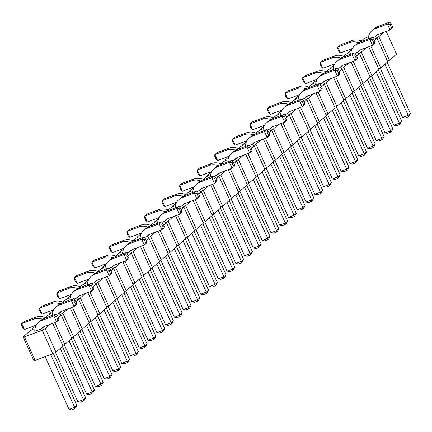 <?xml version="1.0" encoding="UTF-8"?>
<svg xmlns="http://www.w3.org/2000/svg" width="432" height="432" viewBox="0 0 432 432"><rect width="100%" height="100%" fill="white"/><g stroke="black" fill="none" stroke-linecap="round" stroke-linejoin="round"><path stroke-width="0.65" d="M50.301 324.216L45.295 328.601L42.201 330.199L24.462 336.847L23.123 336.906L30.148 330.761L33.242 329.162L31.903 329.227L32.135 329.735M383.837 32.33L378.826 36.715L375.732 38.313L377.071 38.248L374.328 40.651M361.244 41.008L363.679 38.875L368.561 36.607M343.688 56.371L346.124 54.238L349.218 52.639L347.879 52.704L352.01 49.086M326.133 71.734L328.568 69.601L331.663 68.002L330.323 68.067L334.454 64.449M308.578 87.097L311.018 84.964L314.113 83.365L312.773 83.425L316.899 79.812M291.028 102.46L293.463 100.327L296.557 98.728L295.218 98.788L299.349 95.175M273.472 117.823L275.908 115.69L279.002 114.091L277.663 114.151L281.794 110.538M255.917 133.18L258.352 131.053L261.446 129.454L260.107 129.514L264.238 125.901M238.361 148.543L240.797 146.416L243.891 144.812L242.552 144.877L246.683 141.264M220.806 163.906L223.247 161.773L226.341 160.175L225.002 160.24L229.127 156.627M203.256 179.269L205.691 177.136L208.786 175.538L207.446 175.603L211.577 171.99M185.701 194.632L188.136 192.499L191.23 190.901L189.891 190.966L194.022 187.353M168.145 209.995L170.581 207.862L173.675 206.264L172.336 206.329L176.467 202.711M150.59 225.358L153.025 223.225L156.119 221.627L154.78 221.692L158.911 218.074M133.034 240.721L135.475 238.588L138.569 236.99L137.23 237.049L141.356 233.437M115.484 256.084L117.92 253.951L121.014 252.353L119.675 252.412L123.8 248.8M97.929 271.447L100.364 269.314L103.459 267.716L102.119 267.775L106.25 264.163M80.374 286.805L82.809 284.677L85.903 283.079L84.564 283.138L88.695 279.526M62.818 302.168L65.254 300.04L68.348 298.436L67.009 298.501L71.14 294.889M45.263 317.531L47.698 315.398L50.798 313.799L49.459 313.864L53.584 310.252M31.903 329.227L36.029 325.615M67.856 308.853L62.851 313.238L59.756 314.836L61.096 314.771L58.352 317.174M85.412 293.495L80.406 297.875L77.312 299.473L78.651 299.408L75.908 301.811M102.967 278.132L97.956 282.512L94.862 284.11L96.201 284.051L93.458 286.448M120.517 262.769L115.511 267.149L112.417 268.747L113.756 268.688L111.013 271.085M138.073 247.406L133.067 251.786L129.973 253.384L131.312 253.325L128.569 255.722M155.628 232.043L150.622 236.423L147.528 238.021L148.867 237.962L146.124 240.359M173.183 216.68L168.178 221.06L165.083 222.664L166.423 222.599L163.679 225.002M190.739 201.317L185.728 205.702L182.633 207.301L183.973 207.236L181.229 209.639M208.289 185.954L203.283 190.339L200.189 191.938L201.528 191.873L198.785 194.276M225.844 170.591L220.838 174.976L217.744 176.575L219.083 176.51L216.34 178.913M243.4 155.228L238.394 159.613L235.3 161.212L236.639 161.147L233.896 163.55M260.955 139.871L255.949 144.25L252.855 145.849L254.194 145.784L251.451 148.187M278.51 124.508L273.505 128.887L270.405 130.486L271.744 130.426L269.001 132.824M296.06 109.145L291.055 113.524L287.96 115.123L289.3 115.063L286.556 117.461M313.616 93.782L308.61 98.161L305.516 99.76L306.855 99.7L304.112 102.098M331.171 78.419L326.165 82.798L323.071 84.397L324.41 84.337L321.667 86.735M348.727 63.056L343.721 67.435L340.627 69.039L341.966 68.974L339.223 71.377M366.282 47.693L361.276 52.078L358.177 53.676L359.516 53.611L356.773 56.014M350.757 54.243A13.165 11.783 48.8 0 1 354.488 45.9A13.165 11.783 48.8 0 1 357.777 43.94L369.824 39.425L372.514 45.36L360.466 49.874A6.583 5.891 -131.2 0 0 358.825 50.852A6.583 5.891 -131.2 0 0 357.718 52.207L359.926 50.269A6.583 5.891 -131.2 0 1 360.067 50.042M357.718 52.207L354.904 53.26M333.207 69.606A13.165 11.783 48.8 0 1 336.933 61.258A13.165 11.783 48.8 0 1 340.222 59.297L352.269 54.788L354.958 60.723L342.916 65.232A6.583 5.891 -131.2 0 0 341.269 66.215A6.583 5.891 -131.2 0 0 340.162 67.565L342.376 65.632A6.583 5.891 -131.2 0 1 342.511 65.405M340.162 67.565L337.354 68.618M298.096 100.332A13.165 11.783 48.8 0 1 301.828 91.984A13.165 11.783 48.8 0 1 305.111 90.023L317.158 85.509L319.853 91.444L307.805 95.958A6.583 5.891 -131.2 0 0 306.164 96.941A6.583 5.891 -131.2 0 0 305.051 98.291L307.265 96.358A6.583 5.891 -131.2 0 1 307.406 96.125M305.051 98.291L302.243 99.344M315.652 84.969A13.165 11.783 48.8 0 1 319.378 76.621A13.165 11.783 48.8 0 1 322.666 74.66L334.714 70.146L337.403 76.081L325.361 80.595A6.583 5.891 -131.2 0 0 323.714 81.578A6.583 5.891 -131.2 0 0 322.607 82.928L324.821 80.995A6.583 5.891 -131.2 0 1 324.961 80.768M322.607 82.928L319.799 83.981M227.88 161.784A13.165 11.783 48.8 0 1 231.606 153.436A13.165 11.783 48.8 0 1 234.895 151.475L246.942 146.961L249.631 152.896L237.589 157.41A6.583 5.891 -131.2 0 0 235.942 158.387A6.583 5.891 -131.2 0 0 234.835 159.743L232.027 160.796M234.835 159.743L237.049 157.804A6.583 5.891 -131.2 0 1 237.184 157.577M245.435 146.421A13.165 11.783 48.8 0 1 249.161 138.073A13.165 11.783 48.8 0 1 252.45 136.112L264.497 131.598L267.187 137.533L255.145 142.047A6.583 5.891 -131.2 0 0 253.498 143.024A6.583 5.891 -131.2 0 0 252.391 144.38L249.583 145.433M252.391 144.38L254.599 142.447A6.583 5.891 -131.2 0 1 254.74 142.214M280.541 115.695A13.165 11.783 48.8 0 1 284.272 107.347A13.165 11.783 48.8 0 1 287.561 105.386L299.603 100.872L302.297 106.807L290.25 111.321A6.583 5.891 -131.2 0 0 288.608 112.304A6.583 5.891 -131.2 0 0 287.501 113.654L289.71 111.721A6.583 5.891 -131.2 0 1 289.85 111.488M287.501 113.654L284.688 114.707M262.985 131.058A13.165 11.783 48.8 0 1 266.717 122.71A13.165 11.783 48.8 0 1 270.005 120.749L282.047 116.235L284.742 122.17L272.695 126.684A6.583 5.891 -131.2 0 0 271.053 127.661A6.583 5.891 -131.2 0 0 269.946 129.017L272.155 127.084A6.583 5.891 -131.2 0 1 272.295 126.851M269.946 129.017L267.133 130.07M210.325 177.142A13.165 11.783 48.8 0 1 214.056 168.799A13.165 11.783 48.8 0 1 217.339 166.838L229.387 162.324L232.081 168.259L220.034 172.773A6.583 5.891 -131.2 0 0 218.392 173.75A6.583 5.891 -131.2 0 0 217.28 175.106L219.494 173.167A6.583 5.891 -131.2 0 1 219.634 172.94M217.28 175.106L214.472 176.159M52.337 315.409A13.165 11.783 48.8 0 1 56.063 307.06A13.165 11.783 48.8 0 1 59.351 305.1L71.399 300.586L74.088 306.52L62.046 311.035A6.583 5.891 -131.2 0 0 60.399 312.012A6.583 5.891 -131.2 0 0 59.292 313.367L56.484 314.42M59.292 313.367L61.506 311.429A6.583 5.891 -131.2 0 1 61.641 311.202M69.892 300.046A13.165 11.783 48.8 0 1 73.618 291.697A13.165 11.783 48.8 0 1 76.907 289.737L88.954 285.223L91.643 291.157L79.596 295.672A6.583 5.891 -131.2 0 0 77.954 296.649A6.583 5.891 -131.2 0 0 76.847 298.004L79.056 296.071A6.583 5.891 -131.2 0 1 79.196 295.839M76.847 298.004L74.039 299.057M87.442 284.683A13.165 11.783 48.8 0 1 91.174 276.334A13.165 11.783 48.8 0 1 94.462 274.374L106.504 269.86L109.199 275.794L97.151 280.309A6.583 5.891 -131.2 0 0 95.51 281.286A6.583 5.891 -131.2 0 0 94.403 282.641L96.611 280.708A6.583 5.891 -131.2 0 1 96.752 280.476M94.403 282.641L91.589 283.694M104.998 269.32A13.165 11.783 48.8 0 1 108.729 260.971A13.165 11.783 48.8 0 1 112.018 259.011L124.06 254.497L126.754 260.431L114.707 264.946A6.583 5.891 -131.2 0 0 113.065 265.928A6.583 5.891 -131.2 0 0 111.953 267.278L114.167 265.345A6.583 5.891 -131.2 0 1 114.307 265.113M111.953 267.278L109.145 268.331M157.664 223.231A13.165 11.783 48.8 0 1 161.39 214.882A13.165 11.783 48.8 0 1 164.678 212.922L176.726 208.413L179.415 214.342L167.373 218.857A6.583 5.891 -131.2 0 0 165.726 219.839A6.583 5.891 -131.2 0 0 164.619 221.189L166.828 219.256A6.583 5.891 -131.2 0 1 166.968 219.029M164.619 221.189L161.811 222.242M122.553 253.957A13.165 11.783 48.8 0 1 126.284 245.608A13.165 11.783 48.8 0 1 129.568 243.648L141.615 239.134L144.31 245.068L132.262 249.583A6.583 5.891 -131.2 0 0 130.615 250.565A6.583 5.891 -131.2 0 0 129.508 251.915L131.722 249.982A6.583 5.891 -131.2 0 1 131.863 249.75M129.508 251.915L126.7 252.968M140.108 238.594A13.165 11.783 48.8 0 1 143.834 230.245A13.165 11.783 48.8 0 1 147.123 228.285L159.17 223.771L161.86 229.705L149.818 234.22A6.583 5.891 -131.2 0 0 148.171 235.202A6.583 5.891 -131.2 0 0 147.064 236.552L149.278 234.619A6.583 5.891 -131.2 0 1 149.413 234.392M147.064 236.552L144.256 237.605M192.769 192.505A13.165 11.783 48.8 0 1 196.501 184.162A13.165 11.783 48.8 0 1 199.789 182.201L211.831 177.687L214.526 183.622L202.478 188.136A6.583 5.891 -131.2 0 0 200.837 189.113A6.583 5.891 -131.2 0 0 199.73 190.469L201.938 188.53A6.583 5.891 -131.2 0 1 202.079 188.303M199.73 190.469L196.916 191.522M175.214 207.868A13.165 11.783 48.8 0 1 178.945 199.519A13.165 11.783 48.8 0 1 182.234 197.564L194.276 193.05L196.97 198.985L184.923 203.494A6.583 5.891 -131.2 0 0 183.281 204.476A6.583 5.891 -131.2 0 0 182.174 205.832L184.383 203.893A6.583 5.891 -131.2 0 1 184.523 203.666M182.174 205.832L179.361 206.885M41.737 328.73L34.787 331.333A13.165 11.783 48.8 0 1 38.513 322.423A13.165 11.783 48.8 0 1 41.796 320.463L53.843 315.949L56.538 321.883L44.491 326.398A6.583 5.891 -131.2 0 0 42.844 327.375A6.583 5.891 -131.2 0 0 41.737 328.73L43.951 326.792A6.583 5.891 -131.2 0 1 44.091 326.565M368.312 38.88A13.165 11.783 48.8 0 1 372.044 30.537A13.165 11.783 48.8 0 1 375.332 28.577L387.374 24.062L390.069 29.997L378.022 34.511A6.583 5.891 -131.2 0 0 376.38 35.489A6.583 5.891 -131.2 0 0 375.273 36.844L372.46 37.897M375.273 36.844L377.482 34.906A6.583 5.891 -131.2 0 1 377.622 34.679M386.24 31.428L396.533 54.119L389.513 60.264L387.526 61.29M377.071 38.248L387.758 61.803L380.732 67.948L378.745 68.974M368.685 46.791L378.977 69.482L371.957 75.627L369.97 76.653M359.516 53.611L370.202 77.166L363.182 83.306L361.195 84.337M351.13 62.154L361.427 84.845L354.402 90.99L352.415 92.016M341.966 68.974L352.647 92.524L345.627 98.669L343.64 99.695M333.58 77.517L343.872 100.208L336.847 106.353L334.859 107.379M324.41 84.337L335.092 107.887L328.072 114.032L326.084 115.058M316.024 92.88L326.317 115.571L319.297 121.716L317.309 122.742M306.855 99.7L317.536 123.25L310.516 129.395L308.529 130.421M298.469 108.243L308.761 130.934L301.741 137.079L299.754 138.105M289.3 115.063L299.986 138.613L292.961 144.758L290.974 145.784M280.913 123.606L291.206 146.297L284.186 152.442L282.199 153.468M271.744 130.426L282.431 153.976L275.411 160.121L273.424 161.147M263.358 138.969L273.65 161.654L266.63 167.8L264.643 168.826M254.194 145.784L264.875 169.339L257.855 175.484L255.868 176.51M245.808 154.327L256.1 177.017L249.075 183.163L247.088 184.189M236.639 161.147L247.32 184.702L240.3 190.847L238.313 191.873M228.253 169.69L238.545 192.38L231.525 198.526L229.538 199.552M219.083 176.51L229.765 200.065L222.745 206.21L220.757 207.236M210.697 185.053L220.99 207.743L213.97 213.889L211.982 214.915M201.528 191.873L212.215 215.428L205.189 221.573L203.202 222.599M193.142 200.416L203.434 223.106L196.414 229.252L194.427 230.278M183.973 207.236L194.659 230.785L187.639 236.93L185.652 237.962M175.586 215.779L185.879 238.469L178.859 244.615L176.872 245.641M166.423 222.599L177.104 246.148L170.084 252.293L168.097 253.319M158.036 231.142L168.329 253.832L161.303 259.978L159.316 261.004M148.867 237.962L159.548 261.511L152.528 267.656L150.541 268.682M140.481 246.505L150.773 269.195L143.753 275.341L141.766 276.367M131.312 253.325L141.993 276.874L134.973 283.019L132.986 284.045M122.926 261.868L133.218 284.558L126.198 290.704L124.211 291.73M113.756 268.688L124.443 292.237L117.418 298.382L115.43 299.408M105.37 277.231L115.663 299.921L108.643 306.061L106.655 307.093M96.201 284.051L106.888 307.6L99.862 313.745L97.88 314.771M87.815 292.594L98.107 315.279L91.087 321.424L89.1 322.45M78.651 299.408L89.332 322.963L82.312 329.108L80.325 330.134M70.265 307.951L80.557 330.642L73.532 336.787L71.545 337.813M61.096 314.771L71.777 338.326L64.757 344.471L62.77 345.497M52.709 323.314L63.002 346.005L55.976 352.15L52.882 353.749L35.149 360.396L33.809 360.461L23.123 336.906M378.826 36.715L389.513 60.264M370.78 46.008L380.732 67.948M361.276 52.078L371.957 75.627M347.879 52.704L348.111 53.212M353.23 61.371L363.182 83.306M343.721 67.435L354.402 90.99M330.323 68.067L330.556 68.575M335.675 76.734L345.627 98.669M326.165 82.798L336.847 106.353M312.773 83.425L313 83.938M318.119 92.092L328.072 114.032M308.61 98.161L319.297 121.716M295.218 98.788L295.45 99.301M300.564 107.455L310.516 129.395M291.055 113.524L301.741 137.079M277.663 114.151L277.895 114.664M283.009 122.818L292.961 144.758M273.505 128.887L284.186 152.442M260.107 129.514L260.339 130.027M265.459 138.181L275.411 160.121M255.949 144.25L266.63 167.8M242.552 144.877L242.784 145.384M247.903 153.544L257.855 175.484M238.394 159.613L249.075 183.163M225.002 160.24L225.229 160.747M230.348 168.907L240.3 190.847M220.838 174.976L231.525 198.526M207.446 175.603L207.679 176.11M212.792 184.27L222.745 206.21M203.283 190.339L213.97 213.889M189.891 190.966L190.123 191.473M195.237 199.633L205.189 221.573M185.728 205.702L196.414 229.252M172.336 206.329L172.568 206.836M177.687 214.996L187.639 236.93M168.178 221.06L178.859 244.615M154.78 221.692L155.012 222.199M160.132 230.359L170.084 252.293M150.622 236.423L161.303 259.978M137.23 237.049L137.457 237.562M142.576 245.716L152.528 267.656M133.067 251.786L143.753 275.341M119.675 252.412L119.907 252.925M125.021 261.079L134.973 283.019M115.511 267.149L126.198 290.704M102.119 267.775L102.352 268.288M107.465 276.442L117.418 298.382M97.956 282.512L108.643 306.061M84.564 283.138L84.796 283.651M89.915 291.805L99.862 313.745M80.406 297.875L91.087 321.424M67.009 298.501L67.241 299.009M72.36 307.168L82.312 329.108M62.851 313.238L73.532 336.787M49.459 313.864L49.685 314.372M54.805 322.531L64.757 344.471M45.295 328.601L55.976 352.15M42.201 330.199L52.882 353.749M24.462 336.847L35.149 360.396M354.488 45.9L356.702 43.961A13.165 11.783 48.8 0 1 359.986 42.001L372.033 37.487L369.824 39.425L372.443 39.901L373.788 42.865L372.514 45.36L374.728 43.421L374.895 41.899L373.788 42.865M340.913 58.072A13.165 11.783 -131.2 0 0 332.24 57.899L320.193 62.413L322.888 68.348L334.757 63.898M344.309 56.662A13.165 11.783 -131.2 0 0 334.454 55.966L322.407 60.48L320.193 62.413L320.026 63.936L321.37 66.901L322.888 68.348M323.357 73.435A13.165 11.783 -131.2 0 0 314.685 73.262L302.643 77.776L305.332 83.711L317.201 79.261M326.754 72.025A13.165 11.783 -131.2 0 0 316.899 71.329L304.852 75.838L302.643 77.776L302.47 79.299L303.815 82.264L305.332 83.711M336.933 61.258L339.147 59.324A13.165 11.783 48.8 0 1 342.436 57.364L354.478 52.85L352.269 54.788L354.888 55.264L356.238 58.228L354.958 60.723L357.172 58.784L357.34 57.262L356.238 58.228M288.252 104.161A13.165 11.783 -131.2 0 0 279.58 103.988L267.532 108.502L270.221 114.437L282.096 109.987M291.643 102.751A13.165 11.783 -131.2 0 0 281.788 102.049L269.741 106.564L267.532 108.502L267.359 110.025L268.709 112.99L270.221 114.437M301.828 91.984L304.036 90.05A13.165 11.783 48.8 0 1 307.325 88.09L319.372 83.576L317.158 85.509L319.783 85.99L321.127 88.954L319.853 91.444L322.061 89.51L322.234 87.988L321.127 88.954M319.378 76.621L321.592 74.687A13.165 11.783 48.8 0 1 324.88 72.727L336.922 68.213L334.714 70.146L337.338 70.627L338.683 73.591L337.403 76.081L339.617 74.147L339.79 72.625L338.683 73.591M305.807 88.798A13.165 11.783 -131.2 0 0 297.13 88.625L285.088 93.139L287.777 99.074L299.646 94.624M309.199 87.388A13.165 11.783 -131.2 0 0 299.344 86.686L287.296 91.201L285.088 93.139L284.915 94.662L286.259 97.627L287.777 99.074M231.606 153.436L233.82 151.497A13.165 11.783 48.8 0 1 237.109 149.537L249.151 145.028L246.942 146.961L249.566 147.436L250.911 150.406L249.631 152.896L251.845 150.957L252.018 149.434L250.911 150.406M235.586 150.25A13.165 11.783 -131.2 0 0 226.913 150.071L214.866 154.586L217.561 160.52L229.43 156.071M238.982 148.835A13.165 11.783 -131.2 0 0 229.127 148.138L217.08 152.653L214.866 154.586L214.699 156.109L216.043 159.079L217.561 160.52M249.161 138.073L251.375 136.134A13.165 11.783 48.8 0 1 254.664 134.179L266.706 129.665L264.497 131.598L267.116 132.073L268.466 135.043L267.187 137.533L269.401 135.599L269.568 134.077L268.466 135.043M256.538 133.472A13.165 11.783 -131.2 0 0 246.677 132.775L234.635 137.29L232.421 139.223L235.116 145.157L246.985 140.713M253.141 134.887A13.165 11.783 -131.2 0 0 244.469 134.714L232.421 139.223L232.254 140.746L233.599 143.716L235.116 145.157M284.272 107.347L286.481 105.413A13.165 11.783 48.8 0 1 289.769 103.453L301.817 98.939L299.603 100.872L302.227 101.347L303.572 104.317L302.297 106.807L304.506 104.873L304.679 103.351L303.572 104.317M270.697 119.524A13.165 11.783 -131.2 0 0 262.024 119.351L249.977 123.865L252.671 129.794L264.541 125.35M274.088 118.114A13.165 11.783 -131.2 0 0 264.233 117.412L252.191 121.927L249.977 123.865L249.804 125.388L251.154 128.353L252.671 129.794M266.717 122.71L268.931 120.776A13.165 11.783 48.8 0 1 272.214 118.816L284.261 114.302L282.047 116.235L284.672 116.71L286.016 119.68L284.742 122.17L286.956 120.236L287.123 118.714L286.016 119.68M214.056 168.799L216.265 166.86A13.165 11.783 48.8 0 1 219.553 164.9L231.601 160.385L229.387 162.324L232.011 162.799L233.356 165.769L232.081 168.259L234.29 166.32L234.463 164.797L233.356 165.769M218.036 165.607A13.165 11.783 -131.2 0 0 209.358 165.434L197.316 169.949L200.005 175.883L211.874 171.434M221.427 164.198A13.165 11.783 -131.2 0 0 211.572 163.501L199.525 168.016L197.316 169.949L197.143 171.472L198.488 174.442L200.005 175.883M200.48 180.97A13.165 11.783 -131.2 0 0 191.808 180.797L179.761 185.312L182.45 191.246L194.324 186.797M203.872 179.561A13.165 11.783 -131.2 0 0 194.017 178.864L181.969 183.379L179.761 185.312L179.588 186.835L180.938 189.805L182.45 191.246M56.063 307.06L58.277 305.122A13.165 11.783 48.8 0 1 61.565 303.161L73.607 298.652L71.399 300.586L74.018 301.061L75.368 304.031L74.088 306.52L76.302 304.582L76.469 303.059L75.368 304.031M63.439 302.459A13.165 11.783 -131.2 0 0 53.584 301.763L41.537 306.277L39.323 308.21L42.017 314.145L53.887 309.695M60.043 303.869A13.165 11.783 -131.2 0 0 51.37 303.696L39.323 308.21L39.155 309.733L40.5 312.703L42.017 314.145M73.618 291.697L75.832 289.759A13.165 11.783 48.8 0 1 79.121 287.804L91.163 283.289L88.954 285.223L91.573 285.698L92.923 288.668L91.643 291.157L93.857 289.224L94.025 287.701L92.923 288.668M91.174 276.334L93.388 274.401A13.165 11.783 48.8 0 1 96.671 272.441L108.718 267.926L106.504 269.86L109.129 270.335L110.473 273.305L109.199 275.794L111.407 273.861L111.58 272.338L110.473 273.305M77.598 288.511A13.165 11.783 -131.2 0 0 68.926 288.333L56.878 292.847L59.573 298.782L71.442 294.338M80.995 287.096A13.165 11.783 -131.2 0 0 71.134 286.4L59.092 290.914L56.878 292.847L56.711 294.37L58.055 297.34L59.573 298.782M108.729 260.971L110.938 259.038A13.165 11.783 48.8 0 1 114.226 257.078L126.274 252.563L124.06 254.497L126.684 254.972L128.029 257.942L126.754 260.431L128.963 258.498L129.136 256.975L128.029 257.942M98.545 271.739A13.165 11.783 -131.2 0 0 88.69 271.037L76.648 275.551L74.434 277.484L77.128 283.419L88.997 278.975M95.153 273.148A13.165 11.783 -131.2 0 0 86.481 272.975L74.434 277.484L74.261 279.013L75.611 281.977L77.128 283.419M165.37 211.696A13.165 11.783 -131.2 0 0 156.697 211.523L144.65 216.038L147.344 221.972L159.214 217.523M168.766 210.287A13.165 11.783 -131.2 0 0 158.906 209.59L146.864 214.099L144.65 216.038L144.482 217.561L145.827 220.525L147.344 221.972M161.39 214.882L163.604 212.949A13.165 11.783 48.8 0 1 166.892 210.989L178.934 206.474L176.726 208.413L179.345 208.888L180.695 211.853L179.415 214.342L181.629 212.409L181.796 210.886L180.695 211.853M147.814 227.059A13.165 11.783 -131.2 0 0 139.142 226.886L127.094 231.401L129.789 237.335L141.658 232.886M151.211 225.65A13.165 11.783 -131.2 0 0 141.356 224.948L129.308 229.462L127.094 231.401L126.927 232.924L128.272 235.888L129.789 237.335M126.284 245.608L128.493 243.675A13.165 11.783 48.8 0 1 131.782 241.715L143.829 237.2L141.615 239.134L144.239 239.614L145.584 242.579L144.31 245.068L146.518 243.135L146.691 241.612L145.584 242.579M143.834 230.245L146.048 228.312A13.165 11.783 48.8 0 1 149.337 226.352L161.379 221.837L159.17 223.771L161.789 224.251L163.139 227.216L161.86 229.705L164.074 227.772L164.246 226.249L163.139 227.216M133.655 241.013A13.165 11.783 -131.2 0 0 123.8 240.311L111.753 244.825L109.544 246.764L112.234 252.698L124.103 248.249M130.264 242.422A13.165 11.783 -131.2 0 0 121.586 242.249L109.544 246.764L109.372 248.287L110.716 251.251L112.234 252.698M112.709 257.785A13.165 11.783 -131.2 0 0 104.031 257.612L91.989 262.127L94.678 268.061L106.553 263.612M116.1 256.376A13.165 11.783 -131.2 0 0 106.245 255.674L94.198 260.188L91.989 262.127L91.816 263.65L93.161 266.614L94.678 268.061M196.501 184.162L198.709 182.223A13.165 11.783 48.8 0 1 201.998 180.263L214.045 175.748L211.831 177.687L214.456 178.162L215.8 181.127L214.526 183.622L216.734 181.683L216.907 180.16L215.8 181.127M178.945 199.519L181.159 197.586A13.165 11.783 48.8 0 1 184.442 195.626L196.49 191.111L194.276 193.05L196.9 193.525L198.245 196.49L196.97 198.985L199.184 197.046L199.352 195.523L198.245 196.49M186.316 194.924A13.165 11.783 -131.2 0 0 176.461 194.227L164.419 198.742L162.205 200.675L164.9 206.609L176.769 202.16M182.925 196.333A13.165 11.783 -131.2 0 0 174.253 196.16L162.205 200.675L162.032 202.198L163.382 205.168L164.9 206.609M361.865 41.299A13.165 11.783 -131.2 0 0 352.004 40.603L339.962 45.117L337.748 47.05L340.443 52.985L352.312 48.535M358.468 42.709A13.165 11.783 -131.2 0 0 349.796 42.536L337.748 47.05L337.581 48.573L338.926 51.543L340.443 52.985M38.513 322.423L40.721 320.485A13.165 11.783 48.8 0 1 44.01 318.524L56.057 314.01L53.843 315.949L56.468 316.424L57.812 319.394L56.538 321.883L58.747 319.945L58.919 318.422L57.812 319.394M42.487 319.232A13.165 11.783 -131.2 0 0 33.815 319.059L21.773 323.573L24.462 329.508L36.331 325.058M45.884 317.822A13.165 11.783 -131.2 0 0 36.029 317.126L23.981 321.64L21.773 323.573L21.6 325.096L22.945 328.066L24.462 329.508M372.044 30.537L374.252 28.598A13.165 11.783 48.8 0 1 377.541 26.638L389.588 22.124L387.374 24.062L389.999 24.538L391.343 27.502L390.069 29.997L392.278 28.058L392.45 26.536L391.343 27.502M139.212 279.31L162.427 330.491L156.843 332.586L134.476 283.279M141.421 277.376L164.641 328.558L162.427 330.491L162.259 332.014L159.462 333.061L156.843 332.586M143.251 275.594L165.618 324.902L171.207 322.812L147.987 271.631M165.618 324.902L168.242 325.382L171.034 324.335L171.207 322.812L173.416 320.873L150.201 269.698M160.807 260.237L183.173 309.544L188.757 307.449L165.542 256.268M183.173 309.544L185.798 310.019L188.59 308.972L188.757 307.449L190.971 305.516L167.756 254.335M156.767 263.952L179.982 315.128L174.393 317.223L152.026 267.916M158.976 262.013L182.196 313.195L179.982 315.128L179.809 316.651L177.017 317.698L174.393 317.223M211.642 215.924L234.857 267.106L232.643 269.044L227.059 271.134L204.692 221.827M209.428 217.863L232.643 269.044L232.475 270.567L229.684 271.615L227.059 271.134M191.873 233.226L215.093 284.407L209.504 286.497L187.137 237.19M194.087 231.287L217.301 282.469L215.093 284.407L214.92 285.93L212.128 286.972L209.504 286.497M195.912 229.511L218.279 278.818L223.868 276.723L200.653 225.542M218.279 278.818L220.903 279.293L223.695 278.246L223.868 276.723L226.082 274.79L202.862 223.609M174.317 248.589L197.537 299.765L191.948 301.86L169.582 252.553M176.531 246.65L199.746 297.832L197.537 299.765L197.365 301.293L194.573 302.335L191.948 301.86M178.362 244.874L200.729 294.181L206.312 292.086L183.098 240.905M200.729 294.181L203.348 294.656L206.145 293.609L206.312 292.086L208.526 290.153L185.306 238.972M297.2 141.048L320.414 192.229L314.831 194.324L292.464 145.017M299.414 139.115L322.628 190.296L320.414 192.229L320.247 193.752L317.455 194.8L314.831 194.324M283.684 152.696L306.056 202.003L311.639 199.913L288.425 148.732M306.056 202.003L308.675 202.484L311.467 201.436L311.639 199.913L313.853 197.975L290.633 146.794M266.134 168.059L288.5 217.366L294.084 215.276L270.869 164.095M288.5 217.366L291.119 217.841L293.917 216.799L294.084 215.276L296.298 213.338L273.078 162.157M279.644 156.411L302.864 207.592L297.275 209.687L274.909 160.38M281.858 154.478L305.073 205.659L302.864 207.592L302.692 209.115L299.9 210.163L297.275 209.687M231.023 198.785L253.39 248.092L258.979 245.997L235.759 194.816M253.39 248.092L256.014 248.567L258.806 247.52L258.979 245.997L261.187 244.064L237.973 192.883M244.539 187.137L267.754 238.318L262.17 240.413L239.798 191.106M246.748 185.204L269.968 236.38L267.754 238.318L267.581 239.841L264.789 240.889L262.17 240.413M262.089 171.774L285.309 222.955L279.72 225.05L257.353 175.743M264.303 169.841L287.518 221.022L285.309 222.955L285.136 224.478L282.344 225.526L279.72 225.05M248.578 183.422L270.945 232.729L276.529 230.634L253.314 179.458M270.945 232.729L273.569 233.204L276.361 232.157L276.529 230.634L278.743 228.701L255.528 177.52M213.467 214.148L235.834 263.455L241.423 261.36L218.203 210.179M235.834 263.455L238.459 263.93L241.25 262.883L241.423 261.36L243.632 259.427L220.417 208.246M229.192 200.567L252.412 251.743L250.198 253.681L244.615 255.771L222.248 206.464M226.984 202.5L250.198 253.681L250.031 255.204L247.234 256.252L244.615 255.771M314.755 125.685L337.97 176.866L332.386 178.961L310.019 129.654M316.964 123.752L340.184 174.933L337.97 176.866L337.802 178.389L335.005 179.437L332.386 178.961M301.239 137.333L323.606 186.64L329.195 184.55L305.975 133.369M323.606 186.64L326.23 187.121L329.022 186.073L329.195 184.55L331.403 182.612L308.189 131.431M106.315 308.102L129.53 359.284L127.321 361.217L121.732 363.312L99.365 314.005M104.101 310.036L127.321 361.217L127.148 362.74L124.357 363.787L121.732 363.312M108.14 306.32L130.507 355.628L136.096 353.538L112.882 302.357M130.507 355.628L133.132 356.108L135.923 355.061L136.096 353.538L138.31 351.599L115.09 300.418M123.871 292.739L147.085 343.921L144.871 345.854L139.288 347.949L116.921 298.642M121.657 294.673L144.871 345.854L144.704 347.377L141.912 348.424L139.288 347.949M125.696 290.957L148.063 340.265L153.652 338.175L130.432 286.994M148.063 340.265L150.687 340.745L153.479 339.698L153.652 338.175L155.86 336.236L132.646 285.055M353.905 91.249L376.272 140.557L381.856 138.461L358.641 87.28M376.272 140.557L378.891 141.032L381.688 139.984L381.856 138.461L384.07 136.528L360.85 85.347M349.861 94.964L373.081 146.146L367.492 148.235L345.125 98.928M352.075 93.026L375.289 144.207L373.081 146.146L372.908 147.668L370.116 148.711L367.492 148.235M334.519 108.389L357.739 159.57L355.525 161.503L349.942 163.598L327.575 114.291M332.311 110.327L355.525 161.503L355.352 163.026L352.561 164.074L349.942 163.598M336.35 106.612L358.717 155.92L364.3 153.824L341.086 102.643M358.717 155.92L361.341 156.395L364.133 155.347L364.3 153.824L366.514 151.891L343.3 100.71M318.794 121.97L341.161 171.283L346.75 169.187L323.53 118.006M341.161 171.283L343.786 171.758L346.577 170.71L346.75 169.187L348.959 167.249L325.744 116.073M71.204 338.828L94.419 390.004L92.21 391.943L86.621 394.038L64.255 344.725M68.996 340.762L92.21 391.943L92.038 393.466L89.246 394.513L86.621 394.038M73.035 337.046L95.402 386.354L100.985 384.259L77.771 333.083M95.402 386.354L98.021 386.829L100.818 385.781L100.985 384.259L103.199 382.325L79.985 331.144M86.546 325.399L109.766 376.58L104.177 378.675L81.81 329.368M88.76 323.465L111.974 374.647L109.766 376.58L109.593 378.103L106.801 379.15L104.177 378.675M90.59 321.683L112.957 370.991L118.541 368.901L95.326 317.72M112.957 370.991L115.576 371.466L118.373 370.424L118.541 368.901L120.755 366.962L97.535 315.781M384.971 64.238L408.186 115.42L402.602 117.509L380.236 68.202M387.185 62.3L410.4 113.481L408.186 115.42L408.019 116.942L405.227 117.99L402.602 117.509M371.461 75.886L393.827 125.194L399.411 123.098L376.196 71.917M393.827 125.194L396.446 125.669L399.238 124.621L399.411 123.098L401.625 121.165L378.405 69.984M369.63 77.663L392.845 128.844L390.636 130.783L385.047 132.872L362.68 83.565M367.416 79.601L390.636 130.783L390.463 132.305L387.671 133.348L385.047 132.872M55.48 352.409L77.846 401.717L83.435 399.622L60.215 348.44M77.846 401.717L80.471 402.192L83.263 401.144L83.435 399.622L85.644 397.688L62.429 346.507M50.728 354.559L74.655 407.306L69.071 409.396L45.144 356.654M53.347 353.511L76.869 405.367L74.655 407.306L74.488 408.829L71.69 409.876L69.071 409.396M372.033 37.487L373.55 38.934L374.895 41.899M354.478 52.85L355.995 54.297L357.34 57.262M319.372 83.576L320.89 85.018L322.234 87.988M336.922 68.213L338.44 69.655L339.79 72.625M249.151 145.028L250.668 146.47L252.018 149.434M266.706 129.665L268.223 131.107L269.568 134.077M301.817 98.939L303.334 100.381L304.679 103.351M284.261 114.302L285.779 115.744L287.123 118.714M231.601 160.385L233.113 161.833L234.463 164.797M73.607 298.652L75.125 300.094L76.469 303.059M91.163 283.289L92.68 284.731L94.025 287.701M108.718 267.926L110.236 269.368L111.58 272.338M126.274 252.563L127.791 254.005L129.136 256.975M178.934 206.474L180.452 207.922L181.796 210.886M143.829 237.2L145.341 238.642L146.691 241.612M161.379 221.837L162.896 223.279L164.246 226.249M214.045 175.748L215.563 177.196L216.907 180.16M196.49 191.111L198.007 192.559L199.352 195.523M56.057 314.01L57.569 315.457L58.919 318.422M389.588 22.124L391.106 23.571L392.45 26.536M164.641 328.558L163.361 331.047L162.259 332.014M171.034 324.335L172.141 323.368L173.416 320.873M188.59 308.972L189.697 308.005L190.971 305.516M182.196 313.195L180.916 315.684L179.809 316.651M234.857 267.106L233.582 269.6L232.475 270.567M217.301 282.469L216.027 284.958L214.92 285.93M223.695 278.246L224.802 277.279L226.082 274.79M199.746 297.832L198.472 300.321L197.365 301.293M206.145 293.609L207.247 292.642L208.526 290.153M322.628 190.296L321.354 192.785L320.247 193.752M311.467 201.436L312.574 200.464L313.853 197.975M293.917 216.799L295.018 215.827L296.298 213.338M305.073 205.659L303.799 208.148L302.692 209.115M258.806 247.52L259.913 246.553L261.187 244.064M269.968 236.38L268.688 238.874L267.581 239.841M287.518 221.022L286.243 223.511L285.136 224.478M276.361 232.157L277.468 231.19L278.743 228.701M241.25 262.883L242.357 261.916L243.632 259.427M252.412 251.743L251.132 254.237L250.031 255.204M340.184 174.933L338.904 177.422L337.802 178.389M329.022 186.073L330.129 185.107L331.403 182.612M129.53 359.284L128.255 361.773L127.148 362.74M135.923 355.061L137.03 354.089L138.31 351.599M147.085 343.921L145.811 346.41L144.704 347.377M153.479 339.698L154.586 338.731L155.86 336.236M381.688 139.984L382.79 139.018L384.07 136.528M375.289 144.207L374.015 146.696L372.908 147.668M357.739 159.57L356.459 162.059L355.352 163.026M364.133 155.347L365.24 154.381L366.514 151.891M346.577 170.71L347.684 169.744L348.959 167.249M94.419 390.004L93.145 392.499L92.038 393.466M100.818 385.781L101.925 384.815L103.199 382.325M111.974 374.647L110.7 377.136L109.593 378.103M118.373 370.424L119.475 369.452L120.755 366.962M410.4 113.481L409.126 115.976L408.019 116.942M399.238 124.621L400.345 123.655L401.625 121.165M392.845 128.844L391.57 131.333L390.463 132.305M83.263 401.144L84.37 400.178L85.644 397.688M76.869 405.367L75.589 407.862L74.488 408.829M373.55 38.934L372.443 39.901M355.995 54.297L354.888 55.264M320.89 85.018L319.783 85.99M338.44 69.655L337.338 70.627M250.668 146.47L249.566 147.436M268.223 131.107L267.116 132.073M303.334 100.381L302.227 101.347M285.779 115.744L284.672 116.71M233.113 161.833L232.011 162.799M75.125 300.094L74.018 301.061M92.68 284.731L91.573 285.698M110.236 269.368L109.129 270.335M127.791 254.005L126.684 254.972M180.452 207.922L179.345 208.888M145.341 238.642L144.239 239.614M162.896 223.279L161.789 224.251M215.563 177.196L214.456 178.162M198.007 192.559L196.9 193.525M57.569 315.457L56.468 316.424M391.106 23.571L389.999 24.538M359.986 42.001L357.777 43.94M332.24 57.899L334.454 55.966M314.685 73.262L316.899 71.329M342.436 57.364L340.222 59.297M279.58 103.988L281.788 102.049M307.325 88.09L305.111 90.023M324.88 72.727L322.666 74.66M297.13 88.625L299.344 86.686M237.109 149.537L234.895 151.475M226.913 150.071L229.127 148.138M254.664 134.179L252.45 136.112M244.469 134.714L246.677 132.775M289.769 103.453L287.561 105.386M262.024 119.351L264.233 117.412M272.214 118.816L270.005 120.749M219.553 164.9L217.339 166.838M209.358 165.434L211.572 163.501M191.808 180.797L194.017 178.864M61.565 303.161L59.351 305.1M51.37 303.696L53.584 301.763M79.121 287.804L76.907 289.737M96.671 272.441L94.462 274.374M68.926 288.333L71.134 286.4M114.226 257.078L112.018 259.011M86.481 272.975L88.69 271.037M156.697 211.523L158.906 209.59M166.892 210.989L164.678 212.922M139.142 226.886L141.356 224.948M131.782 241.715L129.568 243.648M149.337 226.352L147.123 228.285M121.586 242.249L123.8 240.311M104.031 257.612L106.245 255.674M201.998 180.263L199.789 182.201M184.442 195.626L182.234 197.564M174.253 196.16L176.461 194.227M349.796 42.536L352.004 40.603M44.01 318.524L41.796 320.463M33.815 319.059L36.029 317.126M377.541 26.638L375.332 28.577"/></g></svg>
